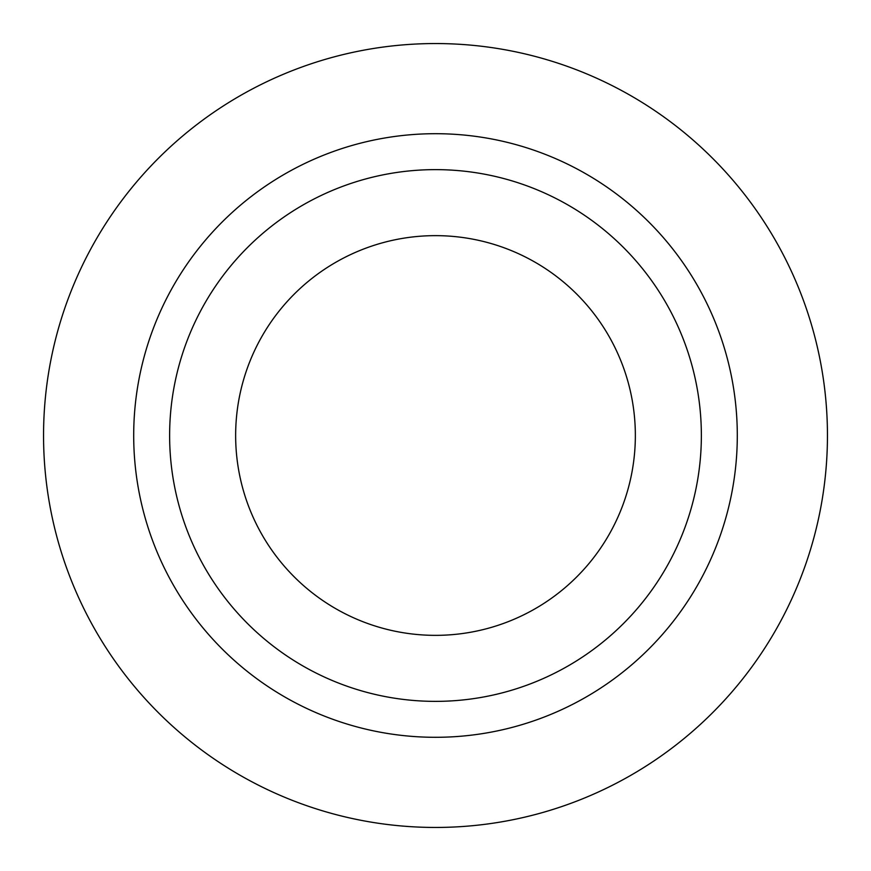 <?xml version="1.0" encoding="UTF-8"?>
<svg xmlns="http://www.w3.org/2000/svg" width="871" height="871" viewBox="0 0 871 871"><rect width="100%" height="100%" fill="white"/><g stroke="black" fill="none" stroke-linecap="round" stroke-linejoin="round"><path stroke-width="1.31" d="M701.362 435.5A265.862 265.862 0 0 0 302.564 205.251A265.862 265.862 0 0 0 302.564 665.749A265.862 265.862 0 0 0 701.362 435.5M635.351 435.5A199.851 199.851 0 0 0 335.575 262.421A199.851 199.851 0 0 0 335.575 608.579A199.851 199.851 0 0 0 635.351 435.5M43.55 435.5A391.95 391.95 0 0 1 631.475 96.06A391.95 391.95 0 0 1 631.475 774.94A391.95 391.95 0 0 1 43.55 435.5M133.699 435.5A301.802 301.802 0 0 1 586.401 174.135A301.802 301.802 0 0 1 586.401 696.865A301.802 301.802 0 0 1 133.699 435.5"/></g></svg>
